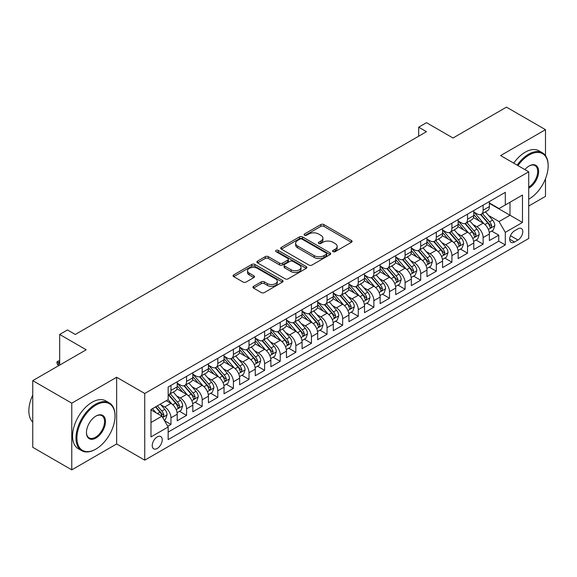 <?xml version="1.0" encoding="UTF-8"?>
<svg xmlns="http://www.w3.org/2000/svg" width="577" height="577" viewBox="0 0 577 577"><rect width="100%" height="100%" fill="white"/><g stroke="black" fill="none" stroke-linecap="round" stroke-linejoin="round"><path stroke-width="0.87" d="M333.03 251.666A1.515 0.873 0 0 0 335.172 251.666L351.451 242.268A2.164 1.248 0 0 0 352.085 241.388A2.164 1.248 0 0 0 351.451 240.501L323.877 224.576A2.164 1.248 0 0 0 320.812 224.576L304.533 233.981A1.515 0.873 0 0 0 304.086 234.594A1.515 0.873 0 0 0 304.533 235.214A1.515 0.873 0 0 0 306.675 235.214L308.782 234.002A6.931 4.003 0 0 1 318.591 234.002L320.884 235.329A6.931 4.003 0 0 1 322.918 238.157A6.931 4.003 0 0 1 320.884 240.984L318.778 242.203A1.515 0.873 0 0 0 318.338 242.823A1.515 0.873 0 0 0 318.778 243.444A1.515 0.873 0 0 0 320.927 243.444L323.033 242.225A6.931 4.003 0 0 1 332.835 242.225L335.136 243.552A6.931 4.003 0 0 1 337.163 246.386A6.931 4.003 0 0 1 335.136 249.214L333.03 250.432A1.515 0.873 0 0 0 332.583 251.053A1.515 0.873 0 0 0 333.03 251.666L333.03 250.432M157.232 448.459A7.061 4.075 120 0 0 161.849 442.234A7.061 4.075 120 0 0 160.759 436.573A7.061 4.075 120 0 0 157.232 436.919A7.061 4.075 120 0 0 152.616 443.143A7.061 4.075 120 0 0 153.698 448.805A7.061 4.075 120 0 0 157.232 448.459M253.548 286.322A2.164 1.248 0 0 0 252.914 287.202A2.164 1.248 0 0 0 253.548 288.089L261.287 292.553A2.164 1.248 0 0 0 264.353 292.553L282.434 282.117A2.164 1.248 0 0 0 283.069 281.237A2.164 1.248 0 0 0 282.434 280.35L254.854 264.425A2.164 1.248 0 0 0 251.788 264.425L233.714 274.868A2.164 1.248 0 0 0 233.079 275.748A2.164 1.248 0 0 0 233.714 276.635L243.054 282.03A2.164 1.248 0 0 0 246.119 282.03L253.858 277.566A2.164 1.248 0 0 0 254.493 276.679A2.164 1.248 0 0 0 253.858 275.792L249.221 273.116A5.799 3.347 0 0 1 247.526 270.75A5.799 3.347 0 0 1 251.103 267.663A5.799 3.347 0 0 1 257.421 268.384L275.575 278.871A5.799 3.347 0 0 1 277.27 281.237A5.799 3.347 0 0 1 273.693 284.324A5.799 3.347 0 0 1 267.382 283.603L264.353 281.85A2.164 1.248 0 0 0 261.287 281.85L253.548 286.322L253.548 288.089M545.496 155.639L545.496 129.674L506.476 107.142L453.017 138.004L426.482 122.685L418.678 127.192L426.482 131.7L75.284 334.458L67.48 329.95L59.676 334.458L59.676 365.097M71.772 403.172L71.772 469.858L116.648 443.951L116.648 377.264L71.772 403.172L32.752 380.64L86.211 349.777L59.676 334.458M116.648 377.264L144.748 393.485L528.72 171.802L528.72 238.489L144.748 460.172L144.748 393.485M545.496 129.674L500.62 155.581L528.72 171.802M308.933 265.045A2.164 1.248 0 0 0 311.998 265.045L330.08 254.608A2.164 1.248 0 0 0 330.715 253.721A2.164 1.248 0 0 0 330.08 252.841L302.499 236.916A2.164 1.248 0 0 0 299.434 236.916L281.36 247.353A2.164 1.248 0 0 0 280.725 248.24A2.164 1.248 0 0 0 281.36 249.127L308.933 265.045M276.679 251.998A1.515 0.873 0 0 1 278.215 252.207L306.228 268.384L288.175 278.799A2.164 1.248 0 0 1 285.11 278.799L257.537 262.881L257.537 261.114A2.164 1.248 0 0 0 256.902 261.994A2.164 1.248 0 0 0 257.537 262.881M257.537 261.114L265.269 256.642A2.164 1.248 0 0 1 268.334 256.642L279.52 263.098A2.164 1.248 0 0 0 282.586 263.098L287.714 260.14A2.164 1.248 0 0 0 288.349 259.253A2.164 1.248 0 0 0 287.714 258.366L276.073 251.644A1.515 0.873 0 0 1 275.626 251.024A1.515 0.873 0 0 1 276.563 250.216A1.515 0.873 0 0 1 278.215 250.411L306.257 266.596A2.164 1.248 0 0 1 306.892 267.483A2.164 1.248 0 0 1 306.257 268.363L306.257 266.596M71.772 469.858L32.752 447.326L32.752 380.64M528.72 206.047L545.496 196.36L545.496 178.719M167.727 426.266L170.965 424.398L164.488 420.655M160.803 404.737L164.726 407.001A8.828 5.099 60 0 1 170.965 417.813L177.211 414.214L177.211 420.792L186.573 415.382L179.476 411.286M176.411 395.728L180.334 397.993A8.828 5.099 60 0 1 186.573 408.804L192.819 405.198L192.819 411.776L202.181 406.374L195.084 402.27M192.018 386.72L195.942 388.977A8.828 5.099 60 0 1 202.181 399.796L208.427 396.19L208.427 402.768L217.796 397.358L210.692 393.262M207.633 377.704L211.55 379.969A8.828 5.099 60 0 1 217.796 390.78L224.035 387.174L224.035 393.752L233.404 388.35L226.299 384.246M223.241 368.696L227.158 370.953A8.828 5.099 60 0 1 233.404 381.772L239.643 378.166L239.643 384.744L249.012 379.334L241.907 375.238M238.849 359.68L242.766 361.945A8.828 5.099 60 0 1 249.012 372.756L255.25 369.157L255.25 375.735L264.619 370.326L257.515 366.222M254.457 350.672L258.373 352.929A8.828 5.099 60 0 1 264.619 363.748L270.865 360.142L270.865 366.72L280.227 361.317L273.123 357.213M270.065 341.656L273.981 343.921A8.828 5.099 60 0 1 280.227 354.732L286.473 351.133L286.473 357.711L295.835 352.302L288.731 348.205M285.673 332.648L289.589 334.912A8.828 5.099 60 0 1 295.835 345.724L302.081 342.118L302.081 348.696L311.443 343.293L304.346 339.189M301.281 323.632L305.204 325.897A8.828 5.099 60 0 1 311.443 336.716L317.689 333.109L317.689 339.687L327.051 334.278L319.954 330.181M316.888 314.624L320.812 316.888A8.828 5.099 60 0 1 327.051 327.7L333.297 324.094L333.297 330.671L342.659 325.269L335.562 321.165M332.496 305.615L336.42 307.873A8.828 5.099 60 0 1 342.659 318.692L348.905 315.085L348.905 321.663L358.274 316.254L351.169 312.157M348.111 296.6L352.028 298.864A8.828 5.099 60 0 1 358.274 309.676L364.513 306.07L364.513 312.655L373.882 307.245L366.777 303.141M363.719 287.591L367.636 289.849A8.828 5.099 60 0 1 373.882 300.667L380.12 297.061L380.12 303.639L389.489 298.23L382.385 294.133M379.327 278.576L383.243 280.84A8.828 5.099 60 0 1 389.489 291.652L395.728 288.053L395.728 294.631L405.097 289.221L397.993 285.117M394.935 269.567L398.851 271.832A8.828 5.099 60 0 1 405.097 282.643L411.343 279.037L411.343 285.615L420.705 280.213L413.601 276.109M410.543 260.552L414.459 262.816A8.828 5.099 60 0 1 420.705 273.628L426.951 270.029L426.951 276.607L436.313 271.197L429.209 267.101M426.151 251.543L430.067 253.808A8.828 5.099 60 0 1 436.313 264.619L442.559 261.013L442.559 267.591L451.921 262.189L444.824 258.085M441.758 242.535L445.682 244.792A8.828 5.099 60 0 1 451.921 255.611L458.167 252.005L458.167 258.583L467.529 253.173L460.432 249.076M457.366 233.519L461.29 235.784A8.828 5.099 60 0 1 467.529 246.595L473.775 242.989L473.775 249.567L483.137 244.165L483.137 237.587A8.828 5.099 -120 0 0 476.898 226.768L472.974 224.511M476.039 240.061L483.137 244.165M177.211 414.214A8.828 5.099 -120 0 0 170.965 403.395L166.284 400.698M192.819 405.198A8.828 5.099 -120 0 0 186.573 394.387L176.923 388.811M208.427 396.19A8.828 5.099 -120 0 0 202.181 385.371L192.53 379.803M224.035 387.174A8.828 5.099 -120 0 0 217.796 376.363L208.138 370.787M239.643 378.166A8.828 5.099 -120 0 0 233.404 367.354L223.746 361.779M255.25 369.157A8.828 5.099 -120 0 0 249.012 358.339L239.354 352.763M270.865 360.142A8.828 5.099 -120 0 0 264.619 349.33L254.969 343.755M286.473 351.133A8.828 5.099 -120 0 0 280.227 340.315L270.577 334.747M302.081 342.118A8.828 5.099 -120 0 0 295.835 331.306L286.185 325.731M317.689 333.109A8.828 5.099 -120 0 0 311.443 322.291L301.793 316.723M333.297 324.094A8.828 5.099 -120 0 0 327.051 313.282L317.4 307.707M348.905 315.085A8.828 5.099 -120 0 0 342.659 304.274L333.008 298.698M364.513 306.07A8.828 5.099 -120 0 0 358.274 295.258L348.616 289.683M380.12 297.061A8.828 5.099 -120 0 0 373.882 286.25L364.224 280.674M395.728 288.053A8.828 5.099 -120 0 0 389.489 277.234L379.832 271.666M411.343 279.037A8.828 5.099 -120 0 0 405.097 268.226L395.447 262.65M426.951 270.029A8.828 5.099 -120 0 0 420.705 259.21L411.055 253.642M442.559 261.013A8.828 5.099 -120 0 0 436.313 250.202L426.663 244.626M458.167 252.005A8.828 5.099 -120 0 0 451.921 241.186L442.271 235.618M473.775 242.989A8.828 5.099 -120 0 0 467.529 232.178L457.878 226.602M517.944 228.845L514.511 230.829A6.845 3.952 120 0 0 510.046 236.858A6.845 3.952 120 0 0 511.092 242.34A6.845 3.952 120 0 0 514.511 242.001L517.944 240.018A6.845 3.952 120 0 0 522.416 233.988A6.845 3.952 120 0 0 521.37 228.506A6.845 3.952 120 0 0 517.944 228.845M150.986 422.501L161.913 416.197L168.159 427.009L168.159 439.624L505.308 244.973L505.308 232.358L499.062 221.546L488.589 215.495M168.159 427.009L150.986 436.919L150.986 409.526L168.159 399.616L168.159 386.994L505.308 192.343L505.308 204.965L522.473 195.048L522.473 222.448L505.308 232.358M177.211 383.215L180.334 385.01A8.828 5.099 60 0 0 184.748 385.45L190.987 381.844A8.828 5.099 -120 0 0 192.819 377.805L192.819 372.756M192.819 374.199L195.942 376.002A8.828 5.099 60 0 0 200.356 376.442L206.602 372.836A8.828 5.099 -120 0 0 208.427 368.79L208.427 363.748M208.427 365.191L211.55 366.994A8.828 5.099 60 0 0 215.964 367.426L222.21 363.82A8.828 5.099 -120 0 0 224.035 359.781L224.035 354.732M224.035 356.175L227.158 357.978A8.828 5.099 60 0 0 231.572 358.418L237.818 354.812A8.828 5.099 -120 0 0 239.643 350.773L239.643 345.724M239.643 347.166L242.766 348.97A8.828 5.099 60 0 0 247.18 349.402L253.426 345.803A8.828 5.099 -120 0 0 255.25 341.757L255.25 336.708M255.25 338.151L258.373 339.954A8.828 5.099 60 0 0 262.787 340.394L269.033 336.788A8.828 5.099 -120 0 0 270.865 332.749L270.865 327.7M270.865 329.142L273.981 330.946A8.828 5.099 60 0 0 278.395 331.378L284.641 327.779A8.828 5.099 -120 0 0 286.473 323.733L286.473 318.692M286.473 320.134L289.589 321.93A8.828 5.099 60 0 0 294.01 322.37L300.249 318.764A8.828 5.099 -120 0 0 302.081 314.725L302.081 309.676M302.081 311.118L305.204 312.922A8.828 5.099 60 0 0 309.618 313.361L315.857 309.755A8.828 5.099 -120 0 0 317.689 305.709L317.689 300.667M317.689 302.11L320.812 303.913A8.828 5.099 60 0 0 325.226 304.346L331.465 300.74A8.828 5.099 -120 0 0 333.297 296.701L333.297 291.652M333.297 293.094L336.42 294.897A8.828 5.099 60 0 0 340.834 295.337L347.08 291.731A8.828 5.099 -120 0 0 348.905 287.692L348.905 282.643M348.905 284.086L352.028 285.889A8.828 5.099 60 0 0 356.442 286.322L362.688 282.723A8.828 5.099 -120 0 0 364.513 278.677L364.513 273.628M364.513 275.07L367.636 276.873A8.828 5.099 60 0 0 372.05 277.313L378.296 273.707A8.828 5.099 -120 0 0 380.12 269.668L380.12 264.619M380.12 266.062L383.243 267.865A8.828 5.099 60 0 0 387.657 268.298L393.903 264.699A8.828 5.099 -120 0 0 395.728 260.653L395.728 255.604M395.728 257.046L398.851 258.849A8.828 5.099 60 0 0 403.265 259.289L409.511 255.683A8.828 5.099 -120 0 0 411.343 251.644L411.343 246.595M411.343 248.038L414.459 249.841A8.828 5.099 60 0 0 418.873 250.281L425.119 246.675A8.828 5.099 -120 0 0 426.951 242.628L426.951 237.587M426.951 239.029L430.067 240.825A8.828 5.099 60 0 0 434.488 241.265L440.727 237.659A8.828 5.099 -120 0 0 442.559 233.62L442.559 228.571M442.559 230.014L445.682 231.817A8.828 5.099 60 0 0 450.096 232.257L456.335 228.651A8.828 5.099 -120 0 0 458.167 224.604L458.167 219.563M458.167 221.005L461.29 222.809A8.828 5.099 60 0 0 465.704 223.241L471.943 219.635A8.828 5.099 -120 0 0 473.775 215.596L473.775 210.547M168.159 432.058L498.752 241.193L498.752 235.149L489.383 240.559L489.383 233.981A8.828 5.099 -120 0 0 483.137 223.169L473.486 217.594M473.775 211.99L476.898 213.793A8.828 5.099 -120 0 0 481.312 214.233A8.828 5.099 -120 0 0 483.137 210.187L483.137 205.145M481.312 214.233L487.558 210.627A8.828 5.099 -120 0 0 489.383 206.588L489.383 201.539M170.965 385.371L170.965 390.42A8.828 5.099 60 0 1 169.14 394.466A8.828 5.099 60 0 1 168.159 394.819M169.14 394.466L175.379 390.86A8.828 5.099 -120 0 0 177.211 386.814L177.211 381.772M186.573 376.363L186.573 381.411A8.828 5.099 60 0 1 184.748 385.45M202.181 367.354L202.181 372.396A8.828 5.099 60 0 1 200.356 376.442M217.796 358.339L217.796 363.387A8.828 5.099 60 0 1 215.964 367.426M233.404 349.33L233.404 354.372A8.828 5.099 60 0 1 231.572 358.418M249.012 340.315L249.012 345.363A8.828 5.099 60 0 1 247.18 349.402M264.619 331.306L264.619 336.348A8.828 5.099 60 0 1 262.787 340.394M280.227 322.291L280.227 327.339A8.828 5.099 60 0 1 278.395 331.378M295.835 313.282L295.835 318.331A8.828 5.099 60 0 1 294.01 322.37M311.443 304.267L311.443 309.315A8.828 5.099 60 0 1 309.618 313.361M327.051 295.258L327.051 300.307A8.828 5.099 60 0 1 325.226 304.346M342.659 286.25L342.659 291.291A8.828 5.099 60 0 1 340.834 295.337M358.274 277.234L358.274 282.283A8.828 5.099 60 0 1 356.442 286.322M373.882 268.226L373.882 273.267A8.828 5.099 60 0 1 372.05 277.313M389.489 259.21L389.489 264.259A8.828 5.099 60 0 1 387.657 268.298M405.097 250.202L405.097 255.25A8.828 5.099 60 0 1 403.265 259.289M420.705 241.186L420.705 246.235A8.828 5.099 60 0 1 418.873 250.281M436.313 232.178L436.313 237.226A8.828 5.099 60 0 1 434.488 241.265M451.921 223.169L451.921 228.211A8.828 5.099 60 0 1 450.096 232.257M467.529 214.154L467.529 219.202A8.828 5.099 60 0 1 465.704 223.241M467.529 246.595L467.529 253.173M451.921 255.611L451.921 262.189M436.313 264.619L436.313 271.197M420.705 273.628L420.705 280.213M405.097 282.643L405.097 289.221M389.489 291.652L389.489 298.23M373.882 300.667L373.882 307.245M358.274 309.676L358.274 316.254M342.659 318.692L342.659 325.269M327.051 327.7L327.051 334.278M311.443 336.716L311.443 343.293M295.835 345.724L295.835 352.302M280.227 354.732L280.227 361.317M264.619 363.748L264.619 370.326M249.012 372.756L249.012 379.334M233.404 381.772L233.404 388.35M217.796 390.78L217.796 397.358M202.181 399.796L202.181 406.374M186.573 408.804L186.573 415.382M170.965 417.813L170.965 424.398M161.913 416.197L150.986 409.886M499.062 221.546L509.989 215.235L509.989 202.26L522.473 195.048M489.383 203.342L522.473 222.448M489.383 202.981L499.062 208.564L505.308 204.965M116.648 443.951L144.748 460.172M418.678 127.192L418.678 136.201M491.647 231.052L498.752 235.149M498.752 241.193L505.308 244.973M333.636 251.882L335.136 251.017A6.931 4.003 0 0 0 337.163 248.182L337.163 246.386M322.918 238.157L322.918 239.96A6.931 4.003 0 0 1 320.884 242.787L319.384 243.653M351.422 242.29L323.877 226.379A2.164 1.248 0 0 0 320.812 226.379L305.139 235.43M330.051 254.623L302.499 238.719A2.164 1.248 0 0 0 299.434 238.719L281.388 249.141M326.25 254.342A1.515 0.873 0 0 0 326.69 253.721A1.515 0.873 0 0 0 326.25 253.108L302.045 239.13A1.515 0.873 0 0 0 299.896 239.13L297.674 240.414A6.931 4.003 0 0 0 295.648 243.242A6.931 4.003 0 0 0 297.674 246.076L314.22 255.625A6.931 4.003 0 0 0 324.029 255.625L326.25 254.342L326.25 256.145A1.515 0.873 0 0 0 326.69 255.524L326.69 253.721M295.648 243.242L295.648 245.045A6.931 4.003 0 0 0 297.674 247.879L297.674 246.076M326.25 256.145L324.029 257.429A6.931 4.003 0 0 1 314.22 257.429L297.674 247.879M257.566 262.896L265.269 258.446L265.269 256.642M288.349 259.253L288.349 261.056A2.164 1.248 0 0 1 287.714 261.944L282.586 264.901A2.164 1.248 0 0 1 279.52 264.901L268.334 258.446A2.164 1.248 0 0 0 265.269 258.446M291.125 269.798A5.799 3.347 0 0 0 297.443 270.526A5.799 3.347 0 0 0 301.021 267.432A5.799 3.347 0 0 0 299.326 265.067L292.928 261.374A2.164 1.248 0 0 0 289.863 261.374L284.728 264.338A2.164 1.248 0 0 0 284.093 265.225A2.164 1.248 0 0 0 284.728 266.105L291.125 269.798L291.125 271.601A5.799 3.347 0 0 0 297.443 272.33A5.799 3.347 0 0 0 301.021 269.235L301.021 267.432M284.093 265.225L284.093 267.028A2.164 1.248 0 0 0 284.728 267.908L284.728 266.105M291.125 271.601L284.728 267.908M277.27 281.237L277.27 283.04A5.799 3.347 0 0 1 273.693 286.127A5.799 3.347 0 0 1 267.382 285.406L264.353 283.653A2.164 1.248 0 0 0 261.287 283.653L253.577 288.103M247.526 270.75L247.526 272.553A5.799 3.347 0 0 0 249.221 274.919L249.221 273.116M253.858 275.792L253.858 277.566L249.221 274.919M282.405 282.139L254.854 266.228A2.164 1.248 0 0 0 251.788 266.228L233.743 276.65M489.253 232.437L493.285 230.108L494.842 225.6A5.849 3.375 -120 0 0 492.57 220.104L485.437 211.853M484.009 223.739L475.549 213.944A16.884 9.751 -120 0 0 473.775 212.091M479.372 220.991L474.64 215.51A14.014 8.092 -120 0 0 473.775 214.572M480.518 214.55L487.731 222.902A5.849 3.375 60 0 1 489.815 226.927L490.241 227.626L491.034 227.511L491.691 225.845A5.849 3.375 -120 0 0 489.599 221.82L482.473 213.562M480.937 214.413L488.69 223.386A2.979 1.724 60 0 1 489.44 224.554L491.691 225.845M528.72 199.188A26.931 15.55 120 0 0 529.109 198.971L529.109 198.971A26.931 15.55 120 0 0 548.15 165.988A26.931 15.55 120 0 0 529.109 154.997A26.931 15.55 120 0 0 517.958 165.592M529.109 198.971L528.72 199.195L529.109 198.971M517.158 165.123A27.595 15.932 -60 0 1 528.64 154.182A27.595 15.932 -60 0 1 542.438 152.818A27.595 15.932 -60 0 1 548.15 165.448A27.595 15.932 -60 0 1 548.15 165.722M524.875 169.58A13.466 7.775 -60 0 1 529.109 165.988A13.466 7.775 -60 0 1 538.629 171.484A13.466 7.775 -60 0 1 529.109 187.979A13.466 7.775 -60 0 1 528.72 188.189M513.725 163.14A27.595 15.932 -60 0 1 525.207 152.198A27.595 15.932 -60 0 1 539.005 150.835L542.438 152.818M528.72 187.121A12.802 7.393 120 0 0 537.021 175.834A12.802 7.393 120 0 0 535.038 165.621A12.802 7.393 120 0 0 528.871 166.126M95.501 449.31L95.97 449.043A26.931 15.55 120 0 0 115.011 416.06A26.931 15.55 120 0 0 95.97 405.061A26.931 15.55 120 0 0 76.921 438.044A26.931 15.55 120 0 0 95.97 449.043L95.501 449.31A27.595 15.932 -60 0 1 81.703 450.68A27.595 15.932 -60 0 1 77.477 428.567A27.595 15.932 -60 0 1 95.501 404.253A27.595 15.932 -60 0 1 109.298 402.89A27.595 15.932 -60 0 1 115.011 415.519A27.595 15.932 -60 0 1 115.011 415.793M95.97 438.044A13.466 7.775 -60 0 1 86.449 432.548A13.466 7.775 -60 0 1 95.97 416.06L95.97 416.06A13.466 7.775 -60 0 1 105.49 421.556A13.466 7.775 -60 0 1 95.97 438.044M86.449 432.274A12.802 7.393 120 0 0 89.096 437.871A12.802 7.393 120 0 0 95.501 437.236A12.802 7.393 120 0 0 103.86 425.956A12.802 7.393 120 0 0 101.898 415.692A12.802 7.393 120 0 0 95.732 416.197M81.703 450.68L78.27 448.697A27.595 15.932 -60 0 1 74.036 426.583A27.595 15.932 -60 0 1 92.068 402.27A27.595 15.932 -60 0 1 105.858 400.907L109.298 402.89M32.752 422.097A27.595 15.932 -60 0 1 32.752 395.065M473.645 241.446L477.677 239.116L479.235 234.608A5.849 3.375 -120 0 0 476.963 229.119L469.829 220.861M468.401 232.747L459.941 222.953A16.884 9.751 -120 0 0 458.167 221.099M463.764 229.999L459.032 224.525A14.014 8.092 -120 0 0 458.167 223.58M464.911 223.559L472.123 231.911A5.849 3.375 60 0 1 474.207 235.943L474.633 236.635L475.419 236.527L476.083 234.861A5.849 3.375 -120 0 0 473.991 230.829L466.865 222.571M465.329 223.422L473.082 232.401A2.979 1.724 60 0 1 473.832 233.562L476.083 234.861M458.037 250.454L462.069 248.132L463.627 243.624A5.849 3.375 -120 0 0 461.348 238.128L454.222 229.87M452.794 241.763L444.333 231.968A16.884 9.751 -120 0 0 442.559 230.115M448.149 239.015L443.424 233.534A14.014 8.092 -120 0 0 442.559 232.596M449.295 232.574L456.515 240.926A5.849 3.375 60 0 1 458.6 244.951L459.025 245.643L459.811 245.535L460.468 243.869A5.849 3.375 -120 0 0 458.383 239.844L451.25 231.586M449.721 232.437L457.474 241.41A2.979 1.724 60 0 1 458.225 242.578L460.468 243.869M442.429 259.47L446.461 257.14L448.019 252.632A5.849 3.375 -120 0 0 445.74 247.144L438.614 238.885M437.178 250.771L428.725 240.977A16.884 9.751 -120 0 0 426.951 239.123M432.541 248.023L427.809 242.549A14.014 8.092 -120 0 0 426.951 241.604M433.688 241.583L440.9 249.935A5.849 3.375 60 0 1 442.992 253.967L443.417 254.659L444.203 254.544L444.86 252.885A5.849 3.375 -120 0 0 442.775 248.853L435.642 240.595M434.113 241.446L441.867 250.418A2.979 1.724 60 0 1 442.617 251.586L444.86 252.885M426.814 268.478L430.853 266.148L432.411 261.648A5.849 3.375 -120 0 0 430.132 256.152L422.999 247.894M421.571 259.78L413.118 249.992A16.884 9.751 -120 0 0 411.343 248.132M416.933 257.032L412.202 251.558A14.014 8.092 -120 0 0 411.343 250.62M418.08 250.598L425.292 258.943A5.849 3.375 60 0 1 427.377 262.975L427.802 263.667L428.596 263.559L429.252 261.893A5.849 3.375 -120 0 0 427.168 257.869L420.034 249.61M418.505 250.461L426.259 259.434A2.979 1.724 60 0 1 427.009 260.595L429.252 261.893M411.206 277.494L415.245 275.164L416.803 270.656A5.849 3.375 -120 0 0 414.524 265.168L407.391 256.909M405.963 268.795L397.51 259.001A16.884 9.751 -120 0 0 395.728 257.147M401.325 266.047L396.594 260.573A14.014 8.092 -120 0 0 395.728 259.628M402.472 259.607L409.684 267.959A5.849 3.375 60 0 1 411.769 271.991L412.194 272.683L412.988 272.568L413.644 270.909A5.849 3.375 -120 0 0 411.56 266.877L404.427 258.619M402.897 259.47L410.651 268.442A2.979 1.724 60 0 1 411.401 269.61L413.644 270.909M395.598 286.502L399.63 284.172L401.195 279.672A5.849 3.375 -120 0 0 398.916 274.176L391.783 265.918M390.355 277.804L381.895 268.017A16.884 9.751 -120 0 0 380.12 266.156M385.717 275.056L380.986 269.582A14.014 8.092 -120 0 0 380.12 268.637M386.864 268.615L394.077 276.967A5.849 3.375 60 0 1 396.161 280.999L396.587 281.691L397.38 281.583L398.036 279.917A5.849 3.375 -120 0 0 395.952 275.885L388.819 267.634M387.29 268.478L395.036 277.458A2.979 1.724 60 0 1 395.793 278.619L398.036 279.917M379.991 295.518L384.022 293.188L385.587 288.68A5.849 3.375 -120 0 0 383.308 283.184L376.175 274.933M374.747 286.819L366.287 277.025A16.884 9.751 -120 0 0 364.513 275.171M370.109 284.072L365.378 278.59A14.014 8.092 -120 0 0 364.513 277.652M371.256 277.631L378.469 285.983A5.849 3.375 60 0 1 380.553 290.007L380.979 290.707L381.772 290.592L382.428 288.933A5.849 3.375 -120 0 0 380.344 284.901L373.211 276.643M371.682 277.494L379.428 286.466A2.979 1.724 60 0 1 380.178 287.635L382.428 288.933M364.383 304.526L368.414 302.197L369.98 297.689A5.849 3.375 -120 0 0 367.7 292.2L360.567 283.942M359.139 295.828L350.679 286.041A16.884 9.751 -120 0 0 348.905 284.18M354.502 293.08L349.77 287.606A14.014 8.092 -120 0 0 348.905 286.661M355.648 286.639L362.861 294.991A5.849 3.375 60 0 1 364.945 299.023L365.371 299.715L366.164 299.607L366.821 297.941A5.849 3.375 -120 0 0 364.736 293.909L357.603 285.651M356.074 286.502L363.82 295.482A2.979 1.724 60 0 1 364.57 296.643L366.821 297.941M348.775 313.535L352.807 311.212L354.365 306.704A5.849 3.375 -120 0 0 352.093 301.208L344.959 292.957M343.531 304.844L335.071 295.049A16.884 9.751 -120 0 0 333.297 293.195M338.894 302.096L334.162 296.614A14.014 8.092 -120 0 0 333.297 295.676M340.041 295.655L347.253 304.007A5.849 3.375 60 0 1 349.337 308.031L349.763 308.731L350.556 308.616L351.213 306.95A5.849 3.375 -120 0 0 349.121 302.925L341.995 294.667M340.459 295.518L348.212 304.49A2.979 1.724 60 0 1 348.962 305.659L351.213 306.95M333.167 322.55L337.199 320.221L338.757 315.713A5.849 3.375 -120 0 0 336.485 310.224L329.352 301.966M327.924 313.852L319.463 304.057A16.884 9.751 -120 0 0 317.689 302.204M323.286 311.104L318.554 305.63A14.014 8.092 -120 0 0 317.689 304.685M324.433 304.663L331.645 313.015A5.849 3.375 60 0 1 333.73 317.047L334.155 317.739L334.941 317.631L335.605 315.965A5.849 3.375 -120 0 0 333.513 311.933L326.387 303.675M324.851 304.526L332.604 313.499A2.979 1.724 60 0 1 333.355 314.667L335.605 315.965M317.559 331.559L321.591 329.229L323.149 324.728A5.849 3.375 -120 0 0 320.87 319.232L313.744 310.974M312.316 322.868L303.855 313.073A16.884 9.751 -120 0 0 302.081 311.212M307.671 320.12L302.947 314.638A14.014 8.092 -120 0 0 302.081 313.7M308.818 313.679L316.037 322.031A5.849 3.375 60 0 1 318.122 326.055L318.547 326.748L319.333 326.64L319.99 324.974A5.849 3.375 -120 0 0 317.905 320.949L310.772 312.691M309.243 313.542L316.997 322.514A2.979 1.724 60 0 1 317.747 323.683L319.99 324.974M301.951 340.574L305.983 338.245L307.541 333.737A5.849 3.375 -120 0 0 305.262 328.248L298.136 319.99M296.701 331.876L288.248 322.081A16.884 9.751 -120 0 0 286.473 320.228M292.063 329.128L287.332 323.654A14.014 8.092 -120 0 0 286.473 322.709M293.21 322.687L300.422 331.039A5.849 3.375 60 0 1 302.514 335.071L302.939 335.764L303.726 335.648L304.382 333.989A5.849 3.375 -120 0 0 302.298 329.957L295.164 321.699M293.635 322.55L301.389 331.523A2.979 1.724 60 0 1 302.139 332.691L304.382 333.989M286.336 349.583L290.375 347.253L291.933 342.752A5.849 3.375 -120 0 0 289.654 337.257L282.521 328.998M281.093 340.884L272.64 331.097A16.884 9.751 -120 0 0 270.865 329.236M276.455 338.136L271.724 332.662A14.014 8.092 -120 0 0 270.865 331.717M277.602 331.696L284.814 340.048A5.849 3.375 60 0 1 286.899 344.08L287.324 344.772L288.118 344.664L288.774 342.998A5.849 3.375 -120 0 0 286.69 338.966L279.556 330.715M278.027 331.566L285.781 340.538A2.979 1.724 60 0 1 286.531 341.699L288.774 342.998M270.728 358.598L274.767 356.269L276.325 351.761A5.849 3.375 -120 0 0 274.046 346.272L266.913 338.014M265.485 349.9L257.032 340.105A16.884 9.751 -120 0 0 255.25 338.252M260.847 347.152L256.116 341.671A14.014 8.092 -120 0 0 255.25 340.733M261.994 340.711L269.207 349.063A5.849 3.375 60 0 1 271.291 353.095L271.717 353.788L272.51 353.672L273.166 352.013A5.849 3.375 -120 0 0 271.082 347.981L263.949 339.723M262.42 340.574L270.173 349.547A2.979 1.724 60 0 1 270.923 350.715L273.166 352.013M255.121 367.607L259.152 365.277L260.717 360.769A5.849 3.375 -120 0 0 258.438 355.281L251.305 347.022M249.877 358.908L241.417 349.121A16.884 9.751 -120 0 0 239.643 347.26M245.239 356.16L240.508 350.686A14.014 8.092 -120 0 0 239.643 349.741M246.386 349.72L253.599 358.072A5.849 3.375 60 0 1 255.683 362.104L256.109 362.796L256.902 362.688L257.558 361.022A5.849 3.375 -120 0 0 255.474 356.99L248.341 348.739M246.812 349.583L254.558 358.562A2.979 1.724 60 0 1 255.315 359.723L257.558 361.022M239.513 376.622L243.544 374.293L245.11 369.785A5.849 3.375 -120 0 0 242.83 364.289L235.697 356.038M234.269 367.924L225.809 358.129A16.884 9.751 -120 0 0 224.035 356.276M229.632 365.176L224.9 359.695A14.014 8.092 -120 0 0 224.035 358.757M230.778 358.735L237.991 367.087A5.849 3.375 60 0 1 240.075 371.112L240.501 371.812L241.294 371.696L241.951 370.03A5.849 3.375 -120 0 0 239.866 366.006L232.733 357.747M231.204 358.598L238.95 367.571A2.979 1.724 60 0 1 239.7 368.739L241.951 370.03M223.905 385.631L227.937 383.301L229.502 378.793A5.849 3.375 -120 0 0 227.223 373.305L220.089 365.046M218.661 376.932L210.201 367.138A16.884 9.751 -120 0 0 208.427 365.284M214.024 374.184L209.292 368.71A14.014 8.092 -120 0 0 208.427 367.765M215.171 367.744L222.383 376.096A5.849 3.375 60 0 1 224.467 380.128L224.893 380.82L225.686 380.712L226.343 379.046A5.849 3.375 -120 0 0 224.258 375.014L217.125 366.756M215.596 367.607L223.342 376.586A2.979 1.724 60 0 1 224.092 377.747L226.343 379.046M208.297 394.639L212.329 392.317L213.887 387.809A5.849 3.375 -120 0 0 211.615 382.313L204.482 374.055M203.054 385.948L194.593 376.154A16.884 9.751 -120 0 0 192.819 374.3M198.416 383.2L193.684 377.719A14.014 8.092 -120 0 0 192.819 376.781M199.563 376.759L206.775 385.111A5.849 3.375 60 0 1 208.86 389.136L209.285 389.828L210.071 389.72L210.735 388.054A5.849 3.375 -120 0 0 208.643 384.03L201.517 375.771M199.981 376.622L207.734 385.595A2.979 1.724 60 0 1 208.485 386.763L210.735 388.054M192.689 403.655L196.721 401.325L198.279 396.817A5.849 3.375 -120 0 0 196.007 391.329L188.874 383.07M187.446 394.957L178.985 385.162A16.884 9.751 -120 0 0 177.211 383.308M182.808 392.209L178.077 386.734A14.014 8.092 -120 0 0 177.211 385.789M183.955 385.768L191.167 394.12A5.849 3.375 60 0 1 193.252 398.152L193.677 398.844L194.463 398.729L195.12 397.07A5.849 3.375 -120 0 0 193.035 393.038L185.909 384.78M184.373 385.631L192.127 394.603A2.979 1.724 60 0 1 192.877 395.772L195.12 397.07M177.081 412.663L181.113 410.334L182.671 405.833A5.849 3.375 -120 0 0 180.392 400.337L173.266 392.079M171.838 403.965L168.102 399.645M167.193 401.217L166.587 400.517M168.34 394.783L175.559 403.128A5.849 3.375 60 0 1 177.644 407.16L178.069 407.852L178.856 407.744L179.512 406.078A5.849 3.375 -120 0 0 177.427 402.054L170.294 393.795M168.765 394.646L176.519 403.619A2.979 1.724 60 0 1 177.269 404.78L179.512 406.078M164.178 420.114L165.505 419.349L167.063 414.841A5.849 3.375 -120 0 0 164.784 409.353L160.298 404.152M156.107 412.843L152.494 408.66M151.585 410.233L150.986 409.54M155.458 406.944L159.944 412.144A5.849 3.375 60 0 1 162.036 416.176L162.462 416.868L163.248 416.753L163.904 415.094A5.849 3.375 -120 0 0 161.82 411.062L157.333 405.862M155.819 406.735L160.911 412.627A2.979 1.724 60 0 1 161.661 413.796L163.904 415.094M59.676 361.851L58.428 362.572L59.676 363.294M57.022 361.765L58.428 362.572L58.428 365.818L57.022 363.568L57.022 361.765L58.587 360.863L59.676 360.899M164.726 407.001L170.965 403.395M180.334 397.993L186.573 394.387M195.942 388.977L202.181 385.371M211.55 379.969L217.796 376.363M227.158 370.953L233.404 367.354M242.766 361.945L249.012 358.339M258.373 352.929L264.619 349.33M273.981 343.921L280.227 340.315M289.589 334.912L295.835 331.306M305.204 325.897L311.443 322.291M320.812 316.888L327.051 313.282M336.42 307.873L342.659 304.274M352.028 298.864L358.274 295.258M367.636 289.849L373.882 286.25M383.243 280.84L389.489 277.234M398.851 271.832L405.097 268.226M414.459 262.816L420.705 259.21M430.067 253.808L436.313 250.202M445.682 244.792L451.921 241.186M461.29 235.784L467.529 232.178M476.898 226.768L483.137 223.169M483.137 210.187L489.383 206.588M170.965 390.42L177.211 386.814M186.573 381.411L192.819 377.805M202.181 372.396L208.427 368.79M217.796 363.387L224.035 359.781M233.404 354.372L239.643 350.773M249.012 345.363L255.25 341.757M264.619 336.348L270.865 332.749M280.227 327.339L286.473 323.733M295.835 318.331L302.081 314.725M311.443 309.315L317.689 305.709M327.051 300.307L333.297 296.701M342.659 291.291L348.905 287.692M358.274 282.283L364.513 278.677M373.882 273.267L380.12 269.668M389.489 264.259L395.728 260.653M405.097 255.25L411.343 251.644M420.705 246.235L426.951 242.628M436.313 237.226L442.559 233.62M451.921 228.211L458.167 224.604M467.529 219.202L473.775 215.596M483.137 237.587L489.383 233.981M510.465 235.697L517.944 240.018M509.671 239.21L514.511 242.001M335.136 251.017L335.136 249.214M318.778 243.444L318.778 242.203M320.884 242.787L320.884 240.984M304.533 235.214L304.533 233.981M320.812 226.379L320.812 224.576M323.877 226.379L323.877 224.576M351.451 242.268L351.451 240.501M281.36 249.127L281.36 247.353M299.434 238.719L299.434 236.916M302.499 238.719L302.499 236.916M330.08 254.608L330.08 252.841M314.22 257.429L314.22 255.625M324.029 257.429L324.029 255.625M268.334 258.446L268.334 256.642M279.52 264.901L279.52 263.098M282.586 264.901L282.586 263.098M287.714 261.944L287.714 260.14M278.215 252.207L278.215 250.411M261.287 283.653L261.287 281.85M264.353 283.653L264.353 281.85M267.382 285.406L267.382 283.603M233.714 276.635L233.714 274.868M251.788 266.228L251.788 264.425M254.854 266.228L254.854 264.425M282.434 282.117L282.434 280.35M488.358 229.437L494.806 225.715M475.549 213.944L476.357 213.483M489.599 221.82L492.57 220.104M484.94 224.511L487.731 222.902M472.751 238.445L479.198 234.724M459.941 222.953L460.742 222.491M473.991 230.829L476.963 229.119M469.332 233.519L472.123 231.911M457.143 247.461L463.591 243.732M444.333 231.968L445.134 231.507M458.383 239.844L461.348 238.128M453.724 242.535L456.515 240.926M441.535 256.469L447.983 252.748M428.725 240.977L429.526 240.515M442.775 248.853L445.74 247.144M438.116 251.543L440.9 249.935M425.927 265.478L432.375 261.756M413.118 249.992L413.918 249.524M427.168 257.869L430.132 256.152M422.508 260.559L425.292 258.943M410.319 274.493L416.767 270.772M397.51 259.001L398.31 258.539M411.56 266.877L414.524 265.168M406.893 269.567L409.684 267.959M394.711 283.502L401.152 279.78M381.895 268.017L382.702 267.548M395.952 275.885L398.916 274.176M391.285 278.583L394.077 276.967M379.096 292.517L385.544 288.796M366.287 277.025L367.095 276.563M380.344 284.901L383.308 283.184M375.677 287.591L378.469 285.983M363.488 301.526L369.936 297.804M350.679 286.041L351.487 285.572M364.736 293.909L367.7 292.2M360.07 296.607L362.861 294.991M347.881 310.541L354.328 306.82M335.071 295.049L335.879 294.587M349.121 302.925L352.093 301.208M344.462 305.615L347.253 304.007M332.273 319.55L338.721 315.828M319.463 304.057L320.264 303.596M333.513 311.933L336.485 310.224M328.854 314.624L331.645 313.015M316.665 328.558L323.113 324.837M303.855 313.073L304.656 312.611M317.905 320.949L320.87 319.232M313.246 323.639L316.037 322.031M301.057 337.574L307.505 333.852M288.248 322.081L289.048 321.62M302.298 329.957L305.262 328.248M297.638 332.648L300.422 331.039M285.449 346.582L291.897 342.861M272.64 331.097L273.44 330.628M286.69 338.966L289.654 337.257M282.023 341.663L284.814 340.048M269.841 355.598L276.289 351.876M257.032 340.105L257.832 339.644M271.082 347.981L274.046 346.272M266.415 350.672L269.207 349.063M254.233 364.606L260.674 360.885M241.417 349.121L242.225 348.652M255.474 356.99L258.438 355.281M250.807 359.687L253.599 358.072M238.618 373.622L245.066 369.9M225.809 358.129L226.617 357.668M239.866 366.006L242.83 364.289M235.2 368.696L237.991 367.087M223.01 382.63L229.458 378.909M210.201 367.138L211.009 366.676M224.258 375.014L227.223 373.305M219.592 377.704L222.383 376.096M207.403 391.646L213.851 387.917M194.593 376.154L195.401 375.692M208.643 384.03L211.615 382.313M203.984 386.72L206.775 385.111M191.795 400.654L198.243 396.933M178.985 385.162L179.786 384.7M193.035 393.038L196.007 391.329M188.376 395.728L191.167 394.12M176.187 409.663L182.635 405.941M177.427 402.054L180.392 400.337M172.768 404.744L175.559 403.128M162.656 417.481L167.027 414.957M161.82 411.062L164.784 409.353M157.42 413.601L159.944 412.144M548.15 165.988L548.15 165.448M115.011 416.06L115.011 415.519"/></g></svg>

